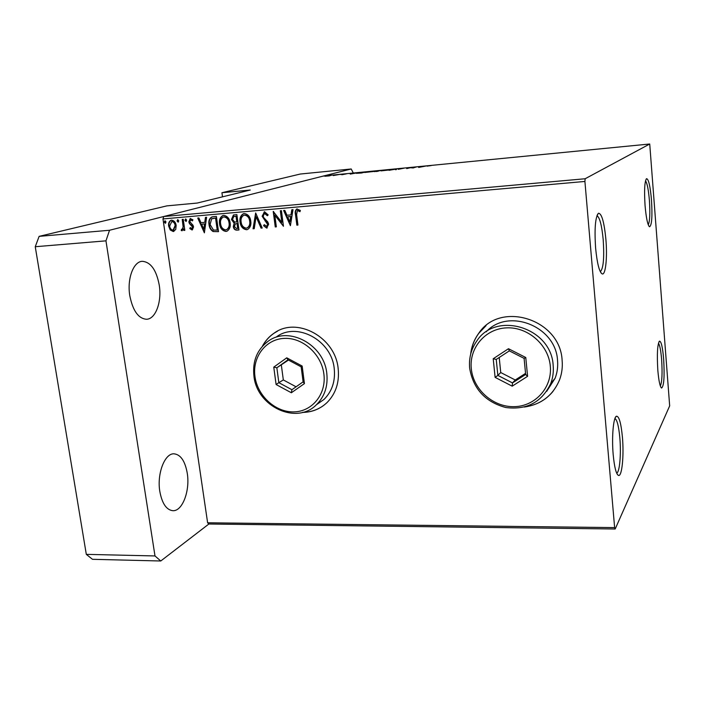 <?xml version="1.0" encoding="UTF-8"?>
<svg xmlns="http://www.w3.org/2000/svg" width="705" height="705" viewBox="0 0 705 705"><rect width="100%" height="100%" fill="white"/><g stroke="black" fill="none" stroke-linecap="round" stroke-linejoin="round"><path stroke-width="1.06" d="M605.877 239.259C604.185 222.119 601.726 213.448 598.501 213.262C595.32 216.937 594.35 228.552 595.61 248.098C597.126 263.37 599.303 271.971 602.158 273.901C605.621 275.488 607.49 257.351 605.877 239.259M596.941 215.686C599.726 217.316 601.814 225.336 603.207 239.753C604.37 257.898 603.409 268.552 600.316 271.725M622.418 437.188C621.079 423.194 619.105 416.206 616.496 416.214C613.394 416.919 611.596 437.021 613.191 454.646C614.372 466.983 616.1 473.892 618.364 475.39C621.925 477.364 624.101 455.844 622.418 437.188M614.945 418.488C617.131 419.872 618.761 426.331 619.836 437.867C621.272 453.844 619.66 472.509 616.663 473.134M663.661 359.127C662.638 347.345 661.255 341.343 659.519 341.132C657.43 344.146 656.866 353.831 657.818 370.187C658.752 380.911 660.012 386.86 661.59 388.041C663.951 386.217 664.639 376.576 663.661 359.127M658.452 343.229C659.827 345.168 660.885 350.632 661.634 359.603C662.48 373.342 662.048 382.145 660.338 386.014M651.482 200.017C650.248 186.19 648.618 179.079 646.573 178.665C644.617 181.264 644.114 190.227 645.057 205.543C646.185 218.206 647.692 225.283 649.569 226.763C651.825 225.362 652.46 216.444 651.482 200.017M645.507 180.841C647.181 183.124 648.477 189.627 649.402 200.37C650.23 213.315 649.843 221.458 648.248 224.789M524.194 407.058C541.281 404.582 553.108 395.417 559.664 379.554C561.894 373.421 562.713 367.014 562.123 360.325C560.211 318.942 499.951 300.445 478.633 333.447C474.157 339.634 471.495 346.578 470.649 354.262M524.952 406.856C536.399 405.269 545.767 400.096 553.046 391.345M302.375 412.434C311.945 412.31 320.167 409.023 327.05 402.555C335.836 393.628 339.546 382.313 338.162 368.618C335.395 337.228 296.893 316.316 274.139 333.13C269.125 336.505 265.177 340.938 262.286 346.402M302.833 412.319C310.288 412.205 317.021 410.063 323.022 405.904M615.192 528.997L669.671 405.877L649.728 144.005L585.141 178.753L584.912 181.449L614.628 527.613L615.192 528.997L208.865 524.018L207.623 522.784L614.628 527.613M175.739 229.477L173.245 231.531L170.231 229.962L168.671 226.146C168.231 223.415 169.006 221.458 170.989 220.268L171.588 220.163C174.206 220.594 175.73 222.375 176.162 225.494L175.739 229.477M183.247 219.325L184.833 230.359L183.802 230.447L183.573 228.825L182.049 230.791L181.211 230.482L181.529 229.266L182.19 229.381L183.133 226.931L182.216 219.414L183.247 219.325M192.007 229.953L189.786 228.552L190.262 227.548L191.927 228.561L192.535 227.028L189.416 223.555L188.834 221.872L190.191 218.559L192.906 219.801L192.456 220.876L190.641 219.881L189.856 221.731L192.985 225.212L193.567 226.887L192.368 229.874L189.786 228.552M213.218 216.682L216.391 216.409L218.515 231.663L213.13 231.557C210.68 230.033 209.323 227.697 209.032 224.569C208.363 221.044 209.297 218.506 211.844 216.946L213.218 216.682M236.88 214.602L238.969 229.962L237.012 230.13C234.897 230.182 233.663 229.002 233.311 226.596L234.166 223.229L231.443 219.493L233.425 214.981L236.88 214.602M255.659 212.945L262.225 228.032L261.053 228.129L256.074 216.691L254.232 228.702L253.06 228.799L255.659 212.945M280.334 210.769L281.427 210.672L283.454 226.27L274.827 215.263L276.342 226.86L275.258 226.948L273.214 211.394L281.841 222.375L280.334 210.769M296.62 214.646L297.951 225.062L296.849 225.159L295.492 214.584C294.813 212.196 295.254 210.328 296.814 208.988L300.383 210.434L299.977 211.694L297.36 210.531L296.62 214.646M584.912 181.449L162.978 218.938L207.623 522.784M290.407 225.688L283.63 210.478L284.82 210.372L286.944 215.263L290.962 214.91L291.8 209.764L292.998 209.658L290.407 225.688M264.534 211.764L268.164 214.875L267.38 215.748L264.454 213.421L263.203 216.153L263.758 217.642L267.794 221.934L268.667 224.243L266.622 228.067L263.555 225.679L264.269 224.657L266.763 226.402L267.583 224.401L262.119 216.224L264.534 211.764M250.76 221.123C251.35 224.895 250.284 227.689 247.552 229.513L246.565 229.733C242.767 229.081 240.599 226.543 240.061 222.119C239.462 218.294 240.572 215.501 243.392 213.73L244.291 213.544C248.054 214.205 250.213 216.735 250.76 221.123M230.121 222.895C230.72 226.657 229.663 229.442 226.939 231.231L226.014 231.443C222.26 230.791 220.11 228.27 219.563 223.873C218.947 220.057 220.048 217.272 222.859 215.536L223.705 215.36C227.424 216.021 229.557 218.532 230.121 222.895M204.388 232.835L197.735 218.048L198.863 217.951L200.943 222.701L204.75 222.366L205.463 217.369L206.6 217.272L204.388 232.835M186.666 220.11L185.979 221.44L184.939 220.26L185.618 218.92L186.666 220.11M178.77 220.797L178.101 222.128L177.061 220.947L177.731 219.616L178.77 220.797M165.992 221.925L165.322 223.247L164.291 222.066L164.961 220.744L165.992 221.925M329.491 175.871L324.979 176.25L329.491 175.871M339.22 174.505L333.306 175.571L339.22 174.505M341.81 174.752L346.411 173.853L341.81 174.752M363.049 172.17L365.569 171.923L361.533 173.007L356.333 173.315L363.057 172.24M381.775 170.337L374.514 171.632L381.775 170.337M396.598 168.883L396.369 169.605L395.435 169.694L395.611 169.147L389.081 170.31L396.598 168.883M415.985 166.988L413.2 167.957L410.328 167.719L406.706 168.592L410.407 167.534L416.003 167.147M427.045 166.142L431.24 165.56L427.045 166.142M649.728 144.005L323.912 175.906L163.727 216.523L585.141 178.753M418.708 167.42L418.576 166.732L425.917 166.019L418.708 167.42M403.718 168.169L398.202 169.323L403.727 168.248M390.032 169.87L381.044 170.883L390.032 169.87M373.659 171.474L364.714 172.487L373.659 171.474M350.226 174.109L350.755 173.368L357.796 172.681L350.226 174.109M341.528 174.32L340.074 174.487L341.528 174.32M335.236 174.937L333.782 175.104L335.236 174.937M325.031 175.942L323.577 176.1L325.031 175.942M162.978 218.938L163.727 216.523M277.611 331.094L274.324 333.033C269.389 336.356 265.485 340.7 262.604 346.049M486.062 325.657L478.748 333.35C474.403 339.352 471.768 346.067 470.843 353.513M418.647 167.429L418.576 166.732M421.942 166.785L419.51 166.865M419.51 166.935L421.934 166.697M395.672 169.667L395.611 169.147M382.366 170.619L389.548 169.817L382.366 170.619M376.629 171.262L380.533 170.531L376.585 171.077M376.54 171.465L378.682 171.033L376.549 171.535M366.071 172.214L373.209 171.403L366.071 172.214M361.11 172.972L364.318 172.117L357.294 173.183L361.119 173.042M350.826 173.994L350.755 173.368M351.372 173.597L353.699 173.368L351.372 173.597M326.221 176.021L330.901 175.475L326.221 176.021M297.942 224.974L296.849 225.159M297.202 225.036L295.853 214.479C295.183 212.126 295.606 210.266 297.113 208.909M300.074 211.385L298.4 210.628M298.753 210.522L297.642 210.469M290.469 225.318L284.018 210.442M292.143 209.729L290.962 214.91M289.834 221.934L291.059 216.444L287.622 216.823L289.834 221.934L290.698 216.558L287.622 216.823M283.41 225.944L274.827 215.263M276.334 226.772L275.258 226.948M275.62 226.834L273.628 211.588M280.705 210.742L281.841 222.375M267.653 215.439L264.824 213.351M265.203 213.236L264.719 213.359M267.239 227.909L266.622 228.067M266.992 227.953L263.555 225.679M263.926 225.556L264.41 224.869M266.878 226.349L267.583 224.401M267.962 224.287L266.666 222.454M267.036 222.339L265.124 221.026M265.494 220.912L262.119 216.224M262.489 216.109L264.287 211.791M262.189 227.953L261.053 228.129M261.423 228.015L256.074 216.691M254.249 228.605L253.06 228.799M253.439 228.676L255.8 213.262M247.525 229.522L246.565 229.733M246.953 229.61C243.155 228.966 240.987 226.428 240.449 222.004L240.061 222.119M240.449 222.004C239.85 218.197 240.951 215.404 243.763 213.633L243.392 213.73M244.926 215.016L243.824 215.281C241.524 216.691 240.634 218.938 241.128 222.031C241.559 225.538 243.287 227.583 246.309 228.164L247.455 227.865C249.676 226.411 250.548 224.155 250.072 221.106C249.64 217.598 247.931 215.571 244.926 215.016L244.133 215.192M250.072 221.106L249.693 221.22C249.262 217.713 247.543 215.677 244.547 215.131M247.455 227.865L247.067 227.988C249.297 226.525 250.169 224.269 249.693 221.22M238.96 229.883L237.4 230.006C235.285 230.059 234.051 228.887 233.699 226.481L233.311 226.596M233.699 226.481L234.166 223.229M234.554 223.115L231.443 219.493M231.839 219.378L233.76 214.893M235.197 216.268L233.76 216.585L232.509 219.396L234.554 221.996L236.81 221.987L236.413 216.162L234.148 216.47M236.871 223.494L235.514 223.793L234.368 226.481L236.589 228.57L237.691 228.482L237.409 223.45L235.849 223.705M237.409 223.45L236.475 223.608M237.691 228.482L237.021 223.564M236.413 216.162L234.809 216.382M236.81 221.987L236.025 216.276M226.931 231.231L226.014 231.443M226.402 231.319C222.657 230.676 220.506 228.156 219.96 223.758L219.563 223.873M219.96 223.758C219.352 219.969 220.436 217.193 223.212 215.439M224.357 216.823L223.282 217.069C221 218.462 220.11 220.7 220.612 223.785C221.053 227.274 222.762 229.301 225.75 229.874L226.86 229.601C229.081 228.164 229.945 225.926 229.451 222.877C229.019 219.387 227.318 217.369 224.357 216.823L223.564 216.99M229.451 222.877L229.063 222.991C228.623 219.502 226.922 217.484 223.961 216.928M226.86 229.601L226.464 229.715C228.684 228.288 229.548 226.041 229.063 222.991M218.506 231.584L213.13 231.557M213.527 231.443C211.086 229.909 209.72 227.583 209.438 224.454L209.032 224.569M209.438 224.454C208.759 220.929 209.693 218.391 212.24 216.84L211.844 216.946M217.246 230.191L215.554 218.065L211.676 218.797L210.081 224.481L213.483 230.077L217.642 230.077L215.959 217.96L212.663 218.427M204.459 232.359L198.175 218.012M205.851 217.334L204.75 222.366M203.789 229.187L204.935 223.855L201.612 224.216L203.789 229.187L204.529 223.97L201.612 224.216M190.2 228.429L190.482 227.83M192.342 228.446L192.535 227.028M192.95 226.913L192.148 226.041M192.553 225.926L189.416 223.555M189.83 223.441L188.834 221.872M189.248 221.767L190.465 218.497M192.624 220.462L190.87 219.837M186.296 221.326L184.939 220.26M185.362 220.145L185.732 218.92M184.825 230.279L183.802 230.447M184.216 230.332L183.573 228.825M181.211 230.482L182.049 230.791M181.626 230.359L181.872 229.416M182.604 229.266L183.133 226.931M183.547 226.807L182.639 219.378M178.409 222.013L177.061 220.947M177.475 220.841L177.854 219.616M173.968 231.372L173.245 231.531M173.659 231.416L170.231 229.962M170.654 229.839L168.671 226.146M169.094 226.032C168.662 223.37 169.403 221.432 171.297 220.198M173.597 230.05L175.554 225.459C175.263 223.132 174.144 221.775 172.205 221.396L171.668 221.529M169.685 226.049C169.993 228.376 171.112 229.751 173.051 230.182L175.14 225.574C174.84 223.247 173.721 221.89 171.782 221.511L169.685 226.049M165.631 223.132L164.291 222.066M164.723 221.96L165.085 220.744M159.26 285.173C161.965 301.74 155.673 319.127 146.534 319.259C138.374 318.625 132.796 310.746 129.782 295.624C126.953 278.757 133.465 261.458 142.322 261.308C150.738 262.031 156.387 269.98 159.26 285.173M187.266 473.266C190.174 490.601 182.516 511.284 172.945 510.702C166.468 510.006 162.097 503.599 159.823 491.473C156.792 473.734 164.75 453.2 173.985 453.809C180.656 454.54 185.089 461.026 187.266 473.266M208.865 524.018L160.758 560.995L92.461 559.303L86.31 554.359L154.994 555.945L105.961 240.846L35.25 246.724L39.127 236.36L166.847 205.878L197.224 203.049L250.266 190.024L221.934 192.729L300.26 174.038L351.205 168.98L109.531 230.262L105.961 240.846M86.31 554.359L35.25 246.724M39.127 236.36L109.531 230.262M221.934 192.729L222.498 196.845M154.994 555.945L160.758 560.995M353.311 173.025L351.205 168.98M550.297 366.08C548.481 344.701 527.64 326.671 506.419 327.878C485.155 328.777 468.966 348.103 471.319 368.882C473.363 389.671 493.227 407.27 514.227 406.662C535.245 406.362 552.42 387.45 550.297 366.08M469.68 368.398C468.737 358.369 471.046 349.31 476.624 341.238C495.8 310.605 551.363 327.393 553.169 365.428C553.725 371.738 552.923 377.774 550.746 383.529C541.819 402.176 526.846 410.169 505.829 407.525C485.357 402.026 473.302 388.984 469.68 368.398M546.71 391.31L555.126 378.232C557.276 372.557 558.078 366.609 557.532 360.396C555.866 326.054 508.005 307.53 486.15 331.879M495.113 377.378L493.218 358.739L508.481 348.719L525.771 357.497L527.587 376.311L512.191 386.173L495.113 377.378L497.853 375.395L512.491 382.921L525.657 374.47L524.097 358.378L509.318 350.87L496.241 359.435L497.853 375.395L500.735 372.54L515.249 379.986L512.491 382.921L512.191 386.173M515.249 379.986L525.551 373.377M499.219 357.488L500.735 372.54M525.657 374.47L527.587 376.311M524.097 358.378L525.771 357.497M509.318 350.87L508.481 348.719M493.218 358.739L496.241 359.435M323.886 374.099C321.524 354.174 302.683 337.325 284.185 338.391C265.644 339.158 252.17 357.144 254.972 376.549C257.51 395.954 275.54 412.434 293.87 411.887C312.236 411.641 326.53 394.024 323.886 374.099M253.932 376.082C252.364 361.101 257.122 349.486 268.191 341.211C288.865 325.631 324.212 344.727 326.803 373.483C328.089 386.12 324.652 396.51 316.501 404.661C296.558 425.265 256.884 406.67 253.932 376.082M316.395 404.767L324.018 399.418C332.081 391.372 335.483 381.114 334.232 368.662C331.72 340.312 296.84 321.524 276.395 336.919M276.096 384.525L273.769 367.129L286.741 357.823L302.163 366.045L304.437 383.599L291.35 392.764L276.096 384.525L278.836 382.665L291.905 389.715L303.106 381.863L301.158 366.847L287.975 359.814L276.853 367.772L278.836 382.665L283.322 379.942L296.065 386.798M288.46 360.07L276.853 367.772L273.769 367.129M281.357 365.155L283.322 379.942M291.35 392.764L291.905 389.715M303.106 381.863L304.437 383.599M301.158 366.847L302.163 366.045M287.975 359.814L286.741 357.823M597.443 214.505L598.501 213.262M615.5 417.272L616.496 416.214M659.025 341.661L659.519 341.132M646.053 179.264L646.573 178.665M648.979 226.252L649.569 226.763M661.052 387.547L661.59 388.041M617.298 474.342L618.364 475.39M600.96 272.826L602.158 273.901M550.746 383.529L555.126 378.232M316.501 404.661L324.018 399.418"/></g></svg>
